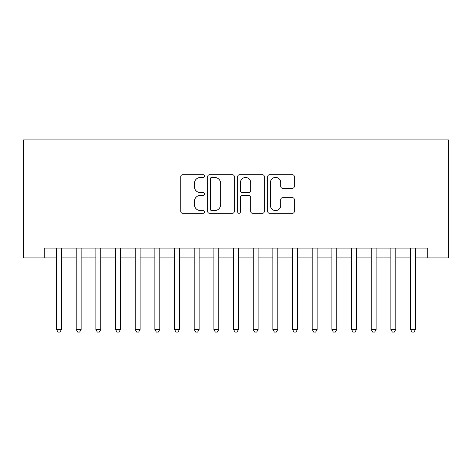 <?xml version="1.0" encoding="UTF-8"?>
<svg xmlns="http://www.w3.org/2000/svg" width="472" height="472" viewBox="0 0 472 472"><rect width="100%" height="100%" fill="white"/><g stroke="black" fill="none" stroke-linecap="round" stroke-linejoin="round"><path stroke-width="0.71" d="M204.535 176.056A1.351 1.351 0 0 0 203.184 174.705L182.67 174.705A1.929 1.929 0 0 0 180.741 176.64L180.741 211.385A1.929 1.929 0 0 0 182.67 213.315L203.184 213.315A1.351 1.351 0 0 0 204.535 211.963A1.351 1.351 0 0 0 203.184 210.612L200.529 210.612A6.177 6.177 0 0 1 194.352 204.435L194.352 201.538A6.177 6.177 0 0 1 200.529 195.361L203.184 195.361A1.351 1.351 0 0 0 204.535 194.01A1.351 1.351 0 0 0 203.184 192.659L200.529 192.659A6.177 6.177 0 0 1 194.352 186.481L194.352 183.59A6.177 6.177 0 0 1 200.529 177.413L203.184 177.413A1.351 1.351 0 0 0 204.535 176.056M292.416 188.316A1.929 1.929 0 0 0 294.345 186.387L294.345 176.64A1.929 1.929 0 0 0 292.416 174.705L269.636 174.705A1.929 1.929 0 0 0 267.707 176.64L267.707 211.385A1.929 1.929 0 0 0 269.636 213.315L292.416 213.315A1.929 1.929 0 0 0 294.345 211.385L294.345 199.609A1.929 1.929 0 0 0 292.416 197.679L282.669 197.679A1.929 1.929 0 0 0 280.74 199.609L280.74 205.45A5.162 5.162 0 0 1 275.571 210.612A5.162 5.162 0 0 1 270.409 205.45L270.409 182.575A5.162 5.162 0 0 1 275.571 177.413A5.162 5.162 0 0 1 280.74 182.575L280.74 186.387A1.929 1.929 0 0 0 282.669 188.316L292.416 188.316M44.25 257.93L44.25 248.095L427.75 248.095L427.75 257.93L448.4 257.93L448.4 139.93L23.6 139.93L23.6 257.93L56.54 257.93M234.313 176.64A1.929 1.929 0 0 0 232.383 174.705L209.603 174.705A1.929 1.929 0 0 0 207.674 176.64L207.674 211.385A1.929 1.929 0 0 0 209.603 213.315L232.383 213.315A1.929 1.929 0 0 0 234.313 211.385L234.313 176.64M239.617 174.705L262.397 174.705A1.929 1.929 0 0 1 264.326 176.64L264.326 211.385A1.929 1.929 0 0 1 262.397 213.315L252.65 213.315A1.929 1.929 0 0 1 250.72 211.385L250.72 197.296A1.929 1.929 0 0 0 248.791 195.361L242.325 195.361A1.929 1.929 0 0 0 240.39 197.296L240.39 211.963A1.351 1.351 0 0 1 239.038 213.315A1.351 1.351 0 0 1 237.687 211.963L237.687 176.64A1.929 1.929 0 0 1 239.617 174.705M61.46 257.93L76.21 257.93M81.125 257.93L95.875 257.93M100.79 257.93L115.54 257.93M120.46 257.93L135.21 257.93M140.125 257.93L154.875 257.93M159.79 257.93L174.54 257.93M179.46 257.93L194.21 257.93M199.125 257.93L213.875 257.93M218.79 257.93L233.54 257.93M238.46 257.93L253.21 257.93M258.125 257.93L272.875 257.93M277.79 257.93L292.54 257.93M297.46 257.93L312.21 257.93M317.125 257.93L331.875 257.93M336.79 257.93L351.54 257.93M356.46 257.93L371.21 257.93M376.125 257.93L390.875 257.93M395.79 257.93L410.54 257.93M415.46 257.93L427.75 257.93M211.727 177.413A1.351 1.351 0 0 0 210.376 178.764L210.376 209.261A1.351 1.351 0 0 0 211.727 210.612L214.524 210.612A6.177 6.177 0 0 0 220.701 204.435L220.701 183.59A6.177 6.177 0 0 0 214.524 177.413L211.727 177.413M250.72 182.67A5.162 5.162 0 0 0 245.558 177.507A5.162 5.162 0 0 0 240.39 182.67L240.39 190.729A1.929 1.929 0 0 0 242.325 192.659L248.791 192.659A1.929 1.929 0 0 0 250.72 190.729L250.72 182.67M61.46 248.095L61.46 329.515L56.54 329.515L56.54 248.095M61.46 329.515L59.985 332.07L58.015 332.07L56.54 329.515M81.125 248.095L81.125 329.515L76.21 329.515L76.21 248.095M81.125 329.515L79.65 332.07L77.685 332.07L76.21 329.515M100.79 248.095L100.79 329.515L95.875 329.515L95.875 248.095M100.79 329.515L99.315 332.07L97.35 332.07L95.875 329.515M120.46 248.095L120.46 329.515L115.54 329.515L115.54 248.095M120.46 329.515L118.985 332.07L117.015 332.07L115.54 329.515M140.125 248.095L140.125 329.515L135.21 329.515L135.21 248.095M140.125 329.515L138.65 332.07L136.685 332.07L135.21 329.515M159.79 248.095L159.79 329.515L154.875 329.515L154.875 248.095M159.79 329.515L158.315 332.07L156.35 332.07L154.875 329.515M179.46 248.095L179.46 329.515L174.54 329.515L174.54 248.095M179.46 329.515L177.985 332.07L176.015 332.07L174.54 329.515M199.125 248.095L199.125 329.515L194.21 329.515L194.21 248.095M199.125 329.515L197.65 332.07L195.685 332.07L194.21 329.515M218.79 248.095L218.79 329.515L213.875 329.515L213.875 248.095M218.79 329.515L217.315 332.07L215.35 332.07L213.875 329.515M238.46 248.095L238.46 329.515L233.54 329.515L233.54 248.095M238.46 329.515L236.985 332.07L235.015 332.07L233.54 329.515M258.125 248.095L258.125 329.515L253.21 329.515L253.21 248.095M258.125 329.515L256.65 332.07L254.685 332.07L253.21 329.515M277.79 248.095L277.79 329.515L272.875 329.515L272.875 248.095M277.79 329.515L276.315 332.07L274.35 332.07L272.875 329.515M297.46 248.095L297.46 329.515L292.54 329.515L292.54 248.095M297.46 329.515L295.985 332.07L294.015 332.07L292.54 329.515M317.125 248.095L317.125 329.515L312.21 329.515L312.21 248.095M317.125 329.515L315.65 332.07L313.685 332.07L312.21 329.515M336.79 248.095L336.79 329.515L331.875 329.515L331.875 248.095M336.79 329.515L335.315 332.07L333.35 332.07L331.875 329.515M356.46 248.095L356.46 329.515L351.54 329.515L351.54 248.095M356.46 329.515L354.985 332.07L353.015 332.07L351.54 329.515M376.125 248.095L376.125 329.515L371.21 329.515L371.21 248.095M376.125 329.515L374.65 332.07L372.685 332.07L371.21 329.515M395.79 248.095L395.79 329.515L390.875 329.515L390.875 248.095M395.79 329.515L394.315 332.07L392.35 332.07L390.875 329.515M415.46 248.095L415.46 329.515L410.54 329.515L410.54 248.095M415.46 329.515L413.985 332.07L412.015 332.07L410.54 329.515"/></g></svg>
